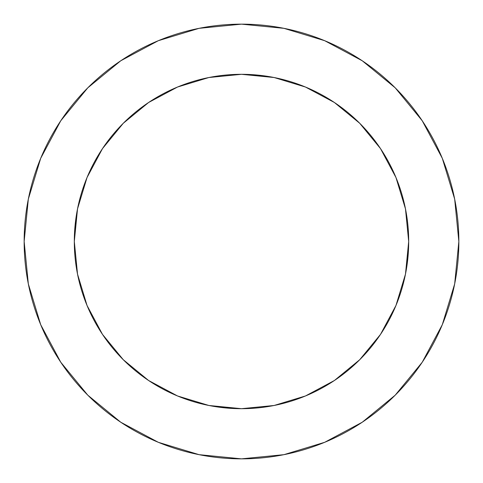<?xml version="1.0" encoding="UTF-8"?>
<svg xmlns="http://www.w3.org/2000/svg" width="483" height="483" viewBox="0 0 483 483"><rect width="100%" height="100%" fill="white"/><g stroke="black" fill="none" stroke-linecap="round" stroke-linejoin="round"><path stroke-width="0.72" d="M408.69 241.5L405.478 208.879L395.963 177.521L380.513 148.613L359.72 123.28L334.387 102.487L305.479 87.037L274.121 77.522L241.5 74.31L208.879 77.522L177.521 87.037L148.613 102.487L123.28 123.28L102.487 148.613L87.037 177.521L77.522 208.879L74.31 241.5L77.522 274.121L87.037 305.479L102.487 334.387L123.28 359.72L148.613 380.513L177.521 395.963L208.879 405.478L241.5 408.69L274.121 405.478L305.479 395.963L334.387 380.513L359.72 359.72L380.513 334.387L395.963 305.479L405.478 274.121L408.69 241.5A167.19 167.19 0 0 1 241.5 408.69A167.19 167.19 0 0 1 74.31 241.5A167.19 167.19 0 0 1 241.5 74.31A167.19 167.19 0 0 1 408.69 241.5L406.312 269.605M24.15 241.5A217.35 217.35 0 0 1 241.5 24.15A217.35 217.35 0 0 1 458.85 241.5A217.35 217.35 0 0 1 241.5 458.85A217.35 217.35 0 0 1 24.15 241.5L28.328 283.901L40.693 324.679L60.78 362.256L87.809 395.191L120.744 422.22L158.321 442.307L199.099 454.672L241.5 458.85L283.901 454.672L324.679 442.307L362.256 422.22L395.191 395.191L422.22 362.256L442.307 324.679L454.672 283.901L458.85 241.5L454.672 199.099L442.307 158.321L422.22 120.744L395.191 87.809L362.256 60.78L324.679 40.693L283.901 28.328L241.5 24.15L199.099 28.328L158.321 40.693L120.744 60.78L87.809 87.809L60.78 120.744L40.693 158.321L28.328 199.099L24.15 241.5M241.5 408.69L213.395 406.312M74.31 241.5L76.688 213.395M241.5 74.31L269.605 76.688M422.22 120.744L395.191 87.809L362.31 60.822M120.744 60.78L87.809 87.809L60.822 120.69M60.78 362.256L87.809 395.191L120.69 422.178M362.256 422.22L395.191 395.191L422.178 362.31"/></g></svg>
